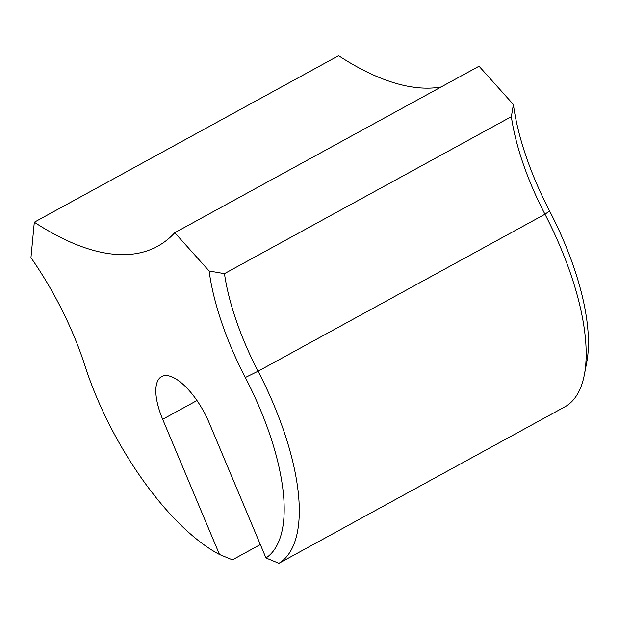 <?xml version="1.0" encoding="UTF-8"?>
<svg xmlns="http://www.w3.org/2000/svg" width="619" height="619" viewBox="0 0 619 619"><rect width="100%" height="100%" fill="white"/><g stroke="black" fill="none" stroke-linecap="round" stroke-linejoin="round"><path stroke-width="0.93" d="M441.099 86.977A405.236 161.59 61.3 0 1 338.585 55.702L34.308 222.206L30.95 257.666A172.902 68.941 61.3 0 1 84.865 365.504A178.303 71.1 -118.7 0 0 219.497 554.492L162.673 419.295A50.657 20.195 61.3 0 1 161.598 376.6A50.657 20.195 61.3 0 1 209.152 422.777L265.984 557.967A178.303 71.1 -118.7 0 0 260.081 408.966A178.303 71.1 -118.7 0 0 245.325 377.505A172.902 68.941 61.3 0 1 231.011 347.004A172.902 68.941 61.3 0 1 209.137 270.998L224.465 273.644A162.093 64.631 -118.7 0 0 244.66 342.617A162.093 64.631 -118.7 0 0 258.077 371.214A189.112 75.41 61.3 0 1 273.73 404.578A189.112 75.41 61.3 0 1 278.921 563.298L565.805 406.312A189.112 75.41 -118.7 0 0 584.359 374.75A189.112 75.41 -118.7 0 0 544.968 214.228A162.093 64.631 61.3 0 1 531.551 185.63A162.093 64.631 61.3 0 1 511.356 116.658L224.465 273.644M260.344 544.55L232.434 559.824L219.497 554.492M511.356 116.658L513.406 104.503L479.044 66.21L174.775 232.713A405.236 161.59 61.3 0 1 157.551 246.292A405.236 161.59 61.3 0 1 34.308 222.206M174.775 232.713L209.137 270.998M513.406 104.503A172.902 68.941 -118.7 0 0 549.595 211.009A178.303 71.1 61.3 0 1 586.735 362.355L584.359 374.75M278.921 563.298L265.984 557.967M245.325 377.505L258.077 371.214L544.968 214.228L549.595 211.009M162.673 419.295L196.981 400.524"/></g></svg>

